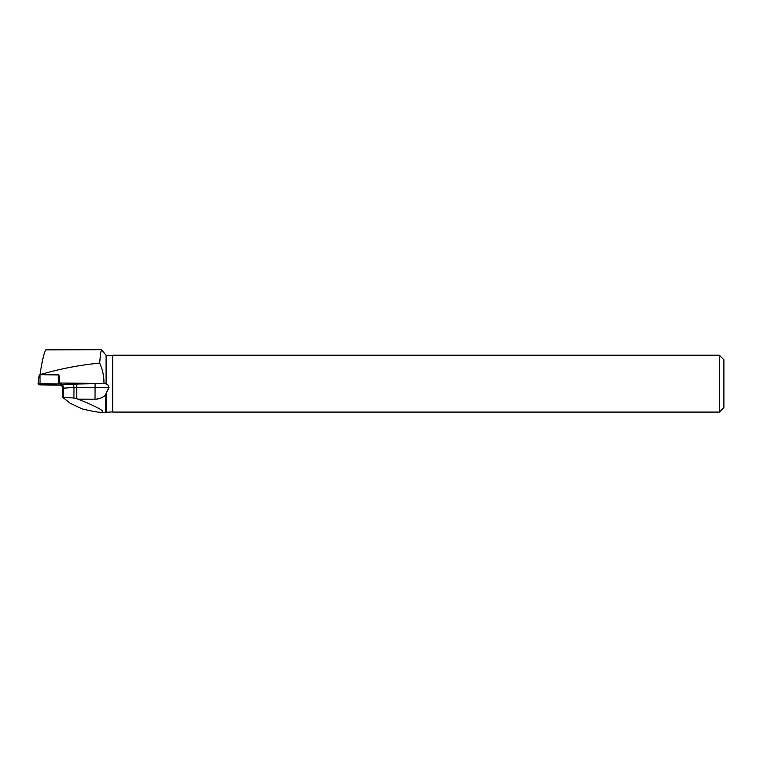 <?xml version="1.0" encoding="UTF-8"?>
<svg xmlns="http://www.w3.org/2000/svg" width="762" height="762" viewBox="0 0 762 762"><rect width="100%" height="100%" fill="white"/><g stroke="black" fill="none" stroke-linecap="round" stroke-linejoin="round"><path stroke-width="1.14" d="M38.11 383.734L39.253 374.733L40.015 374.694L58.931 374.933L59.988 383.953L40.062 383.648L38.1 383.753L39.7 384.858L59.627 385.153L61.589 385.058L59.988 383.953M44.901 384.086L42.853 384.362L47.158 384.772L56.836 384.439L44.901 384.086M61.589 385.058L61.474 384.086L59.903 383.01L103.956 383.477C104.061 376.399 102.632 369.608 99.67 363.093L100.536 353.235L101.584 349.72L45.901 349.834C44.348 351.673 42.529 359.026 40.415 371.885L40.834 374.418C60.046 368.808 79.658 365.036 99.67 363.093M38.1 383.753L39.253 374.733M61.503 384.315L95.088 383.677A19.574 1.162 -179.7 0 0 105.089 383.562L103.956 383.477M105.089 383.562L106.099 384.038L106.099 355.378L101.584 349.72M61.112 385.22L58.979 385.143M54.34 349.72L51.559 349.691M59.903 383.01L58.941 374.933M40.062 374.704L40.415 371.885M100.794 412.309C106.489 411.994 98.927 407.613 78.124 399.174L95.012 399.183C99.336 399.136 102.927 397.631 105.794 394.659L105.794 412.309L100.794 412.309C97.66 412.28 91.526 411.166 82.382 408.956L70.618 403.527L62.732 397.345L73.933 398.021L73.981 387.496L63.675 388.144L63.627 397.126M106.099 355.378L112.624 355.378L112.624 411.909L105.794 412.309M106.099 411.909L106.099 393.354L109.023 387.325L107.842 384.81L106.099 384.038M106.099 393.354L105.794 394.659M78.124 399.174L73.933 398.021M112.795 383.638L112.795 412.08L719.347 412.08L719.347 355.206L112.795 355.206L112.795 383.638M719.347 412.08L723.9 407.527L723.9 359.759L719.347 355.206M39.7 384.858L59.617 385.153C63.913 384.905 59.341 384.324 59.988 383.953L40.072 383.648C35.776 383.896 40.348 384.477 39.7 384.858M40.015 374.694L40.062 383.648M58.341 383.838L58.293 374.885M109.023 387.325L108.385 387.353L108.375 389.268M95.088 383.677L95.069 387.525A23.222 1.381 0.3 0 0 108.385 387.353A3.639 2.086 87.9 0 0 107.842 384.81M95.012 399.183L95.069 387.525L76.733 387.429L76.676 398.678M61.522 384.467A3.639 2.743 -93.6 0 1 63.675 388.144L62.779 388.287L62.732 397.345M76.752 383.581L76.733 387.429L73.981 387.496A3.639 2.743 -93.6 0 0 71.257 383.705M62.779 388.287C61.712 385.391 60.836 384.238 60.169 384.82"/></g></svg>

